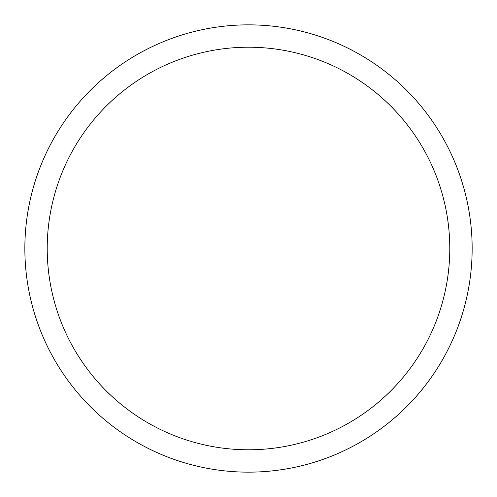 <?xml version="1.0" encoding="UTF-8"?>
<svg xmlns="http://www.w3.org/2000/svg" width="497" height="497" viewBox="0 0 497 497"><rect width="100%" height="100%" fill="white"/><g stroke="black" fill="none" stroke-linecap="round" stroke-linejoin="round"><path stroke-width="0.75" d="M24.85 248.5A223.65 223.65 0 0 1 360.325 54.813A223.65 223.65 0 0 1 360.325 442.187A223.65 223.65 0 0 1 24.85 248.5M47.215 248.5A201.285 201.285 0 0 1 349.142 74.183A201.285 201.285 0 0 1 349.142 422.817A201.285 201.285 0 0 1 47.215 248.5"/></g></svg>
